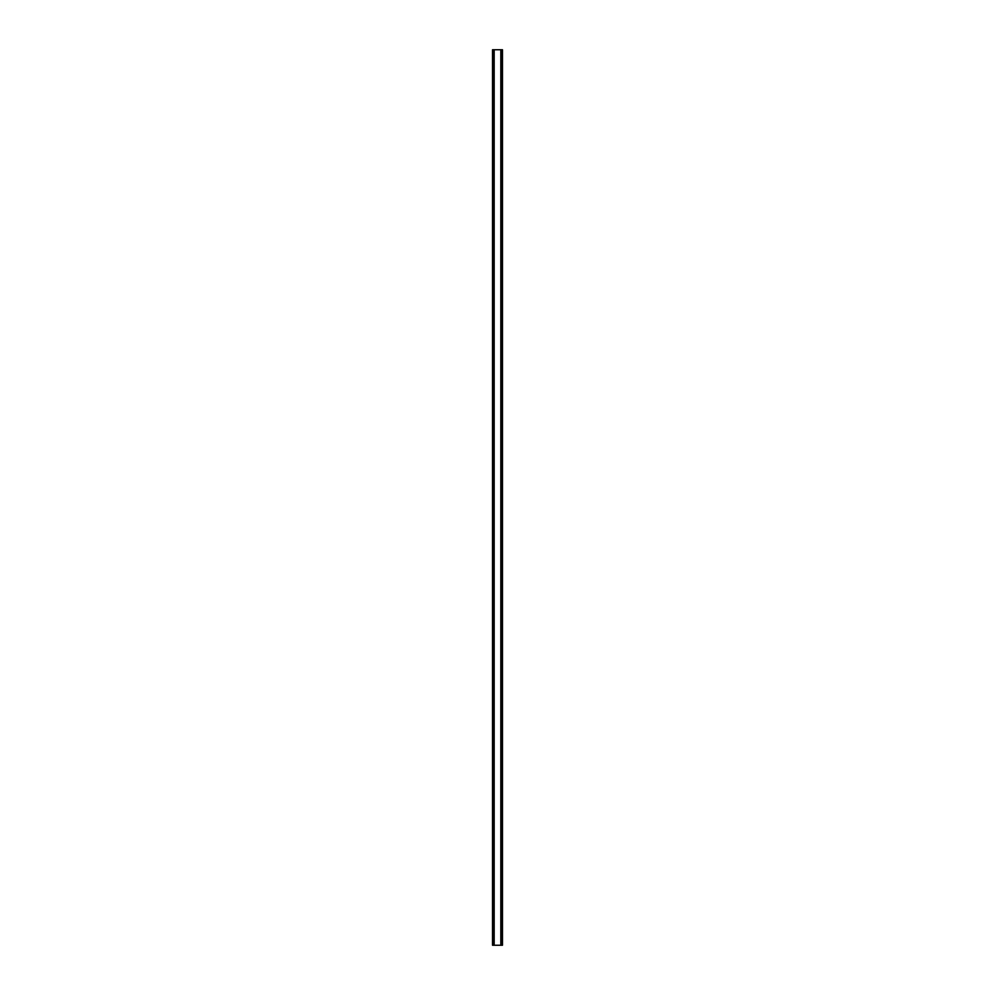 <?xml version="1.0" encoding="UTF-8"?>
<svg xmlns="http://www.w3.org/2000/svg" width="995" height="995" viewBox="0 0 995 995"><rect width="100%" height="100%" fill="white"/><g stroke="black" fill="none" stroke-linecap="round" stroke-linejoin="round"><path stroke-width="1.49" d="M501.903 49.75L492.525 49.75L492.525 945.25L502.475 945.25L502.475 49.75L501.903 945.25M493.943 49.75L493.955 945.25L493.943 49.75M501.057 945.25L501.045 49.75L501.057 945.25M492.525 49.75L492.525 945.25M494.179 49.75L494.179 945.25M500.821 49.75L500.821 945.25M502.475 49.75L502.475 945.25M492.587 49.75L492.587 945.25M492.973 49.75L492.973 945.25M493.097 49.75L493.097 945.25M494.005 49.75L494.005 945.25M500.995 49.75L500.995 945.25M502.027 49.75L502.027 945.25M502.413 49.75L502.413 945.25"/></g></svg>
